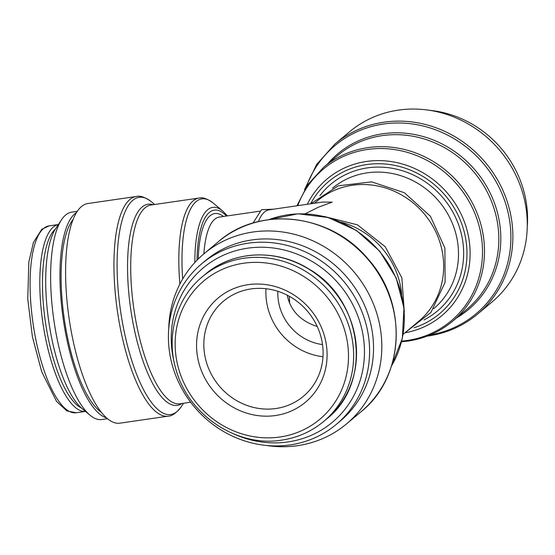 <?xml version="1.0" encoding="UTF-8"?>
<svg xmlns="http://www.w3.org/2000/svg" width="555" height="555" viewBox="0 0 555 555"><rect width="100%" height="100%" fill="white"/><g stroke="black" fill="none" stroke-linecap="round" stroke-linejoin="round"><path stroke-width="0.83" d="M277.854 291.285A49.693 46.266 -130 0 0 322.531 344.6M287.219 295.156L287.441 296.308C290.973 311.091 300.907 321.165 317.252 326.534M403.11 334.353L418.678 321.303A78.685 73.26 -130 0 0 424.291 213.946A78.685 73.26 -130 0 0 317.606 200.695L314.574 203.234M305.139 213.814L318.334 207.223L332.168 202.152L322.517 202.075L269.029 209.846A78.685 24.885 81.7 0 0 258.415 221.598M401.702 294.636A78.685 73.26 -130 0 0 340.895 222.069M527.25 226.87A104.77 97.548 -130 0 0 429.577 110.313M335.033 143.946A110.986 103.334 -130 0 1 485.514 162.636A110.986 103.334 -130 0 1 477.605 314.075L492.007 302.003A110.986 103.334 -130 0 0 499.916 150.565A110.986 103.334 -130 0 0 349.435 131.875L335.033 143.946L316.586 164.537L304.522 189.699M266.407 445.464A110.986 103.334 -130 0 0 297.577 445.665A110.986 103.334 -130 0 0 346.542 423.902A110.986 103.334 -130 0 0 354.458 272.463A110.986 103.334 -130 0 0 203.976 253.774A110.986 103.334 -130 0 0 168.727 328.907M336.302 424.381L340.236 421.079A104.77 97.548 -130 0 0 347.707 278.124A104.77 97.548 -130 0 0 205.648 260.475L201.708 263.778A104.77 97.548 -130 0 0 179.411 383.9A104.77 97.548 -130 0 0 290.071 444.923A104.77 97.548 -130 0 0 336.302 424.381A104.77 97.548 -130 0 0 343.774 281.42A104.77 97.548 -130 0 0 201.708 263.778M234.404 434.225A100.628 93.691 -130 0 0 288.08 441.912A100.628 93.691 -130 0 0 362.061 330.121A100.628 93.691 -130 0 0 245.268 248.557A100.628 93.691 -130 0 0 174.194 362.373M275.495 415.522A67.974 63.291 -130 0 0 310.259 309.357A67.974 63.291 -130 0 0 199.724 325.41A67.974 63.291 -130 0 0 275.495 415.522M168.137 416.16A110.986 35.104 81.7 0 1 119.145 321.928A110.986 35.104 81.7 0 1 129.87 199.502A110.986 35.104 81.7 0 1 136.232 196.498L87.884 203.518A110.986 35.104 81.7 0 0 81.523 206.522A110.986 35.104 81.7 0 0 70.797 328.949A110.986 35.104 81.7 0 0 119.79 423.181L168.137 416.16C172.14 416.104 176.518 412.941 181.263 406.676A109.772 34.722 81.7 0 1 125.936 339.341A109.772 34.722 81.7 0 1 132.86 200.272A109.772 34.722 81.7 0 1 151.515 201.847L154.672 204.49M73.198 219.35A101.461 32.093 81.7 0 0 64.304 319.09A101.461 32.093 81.7 0 0 101.204 412.185M76.59 212.461A104.77 33.14 81.7 0 0 74.994 213.633A104.77 33.14 81.7 0 0 63.679 322.018A104.77 33.14 81.7 0 0 106.421 417.818M77.318 211.33L71.671 212.149A104.77 33.14 81.7 0 0 65.663 214.986A104.77 33.14 81.7 0 0 61.598 219.669A104.77 33.14 81.7 0 0 53.932 320.596A104.77 33.14 81.7 0 0 89.993 415.175A104.77 33.14 81.7 0 0 101.787 419.518L107.434 418.699M61.598 219.669L55.812 228.403A96.487 30.518 81.7 0 0 48.75 321.352A96.487 30.518 81.7 0 0 81.96 408.452L89.993 415.175M265.998 288.718A62.118 57.838 -130 0 0 322.982 356.719M275.953 408.515A62.118 57.838 -130 0 0 303.363 396.332A62.118 57.838 -130 0 0 307.789 311.577A62.118 57.838 -130 0 0 223.561 301.115A62.118 57.838 -130 0 0 210.345 372.329A62.118 57.838 -130 0 0 275.953 408.515M289.62 303.266A49.693 15.72 81.7 0 0 289.217 296.224M433.628 308.774A78.685 73.26 -130 0 0 439.116 201.52A78.685 73.26 -130 0 0 332.556 188.166M430.118 334.949A109.772 102.203 -130 0 0 483.835 164.051A109.772 102.203 -130 0 0 306.173 187.042M456.557 317.932A101.634 94.627 -130 0 0 475.753 170.822A101.634 94.627 -130 0 0 327.547 163.989M323.572 167.326A100.427 93.504 -130 0 1 459.741 184.239A100.427 93.504 -130 0 1 452.582 321.262L466.908 309.253A100.427 93.504 -130 0 0 474.067 172.23A100.427 93.504 -130 0 0 337.905 155.317L323.572 167.326L307.741 184.697L296.946 205.794M401.702 341.103A99.213 92.373 -130 0 0 407.21 340.472A99.213 92.373 -130 0 0 459.11 186.924A99.213 92.373 -130 0 0 297.764 205.676M404.997 332.778A89.216 83.063 -130 0 0 450.958 197.518A89.216 83.063 -130 0 0 307.297 204.289M414.009 327.776A86.282 80.336 -130 0 0 445.831 196.172A86.282 80.336 -130 0 0 310.606 203.81M424.013 319.923A82.827 77.11 -130 0 0 443.23 198.079A82.827 77.11 -130 0 0 319.895 195.679M391.497 365.946A100.427 93.504 -130 0 0 379.565 251.429A100.427 93.504 -130 0 0 268.897 219.648M218.379 241.702C259.469 205.371 330.62 213.62 367.875 258.796C408.182 303.113 404.963 376.991 360.944 411.831A110.986 103.334 -130 0 0 368.86 260.399A110.986 103.334 -130 0 0 218.379 241.702L203.976 253.774M205.232 274.33C232.816 250.492 276.64 248.39 309.329 269.279C363.303 300.04 372.932 383.366 326.527 419.067A94.419 87.912 -130 0 0 333.257 290.237A94.419 87.912 -130 0 0 205.232 274.33L202.339 276.758C176.101 298.195 165.529 336.607 176.337 370.726C188.977 415.549 237.491 447.559 281.732 440.122C297.556 437.749 311.522 431.54 323.627 421.495A94.419 87.912 -130 0 0 330.364 292.658A94.419 87.912 -130 0 0 202.339 276.758M279.977 436.993A90.278 84.055 -130 0 0 326.146 295.988A90.278 84.055 -130 0 0 179.348 317.307A90.278 84.055 -130 0 0 279.977 436.993M259.726 211.198L219.267 217.074A78.685 24.885 81.7 0 0 214.757 219.204A78.685 24.885 81.7 0 0 203.872 253.864M223.478 216.464A82.827 26.196 81.7 0 0 210.033 215.784A82.827 26.196 81.7 0 0 198.246 258.977M226.468 216.027A86.282 27.292 81.7 0 0 209.339 212.454A86.282 27.292 81.7 0 0 196.997 260.233M227.467 215.881L222.777 211.08A89.216 28.222 81.7 0 0 207.612 209.797A89.216 28.222 81.7 0 0 194.826 262.529M222.777 211.08L213.078 202.97A99.213 31.378 81.7 0 0 196.213 201.541A99.213 31.378 81.7 0 0 182.671 278.978M190.649 402.215L179.751 403.797A100.427 31.767 81.7 0 1 135.42 318.535A100.427 31.767 81.7 0 1 145.126 207.757A100.427 31.767 81.7 0 1 150.884 205.038L198.981 198.052A100.427 31.767 81.7 0 0 193.223 200.771A100.427 31.767 81.7 0 0 179.896 284.035M153.034 204.726A101.634 32.148 81.7 0 0 142.135 206.987A101.634 32.148 81.7 0 0 133.762 326.763A101.634 32.148 81.7 0 0 181.908 403.485M55.417 229.014A92.352 29.214 81.7 0 0 45.385 321.838A92.352 29.214 81.7 0 0 81.405 407.974M58.358 224.553A94.419 29.866 81.7 0 0 53.356 227.044A94.419 29.866 81.7 0 0 44.123 330.544A94.419 29.866 81.7 0 0 85.498 411.415L76.195 412.774L66.919 410.936L56.534 401.39L41.743 371.843L32.419 336.809L27.75 298.881L28.86 261.918L33.425 242.445L41.812 229.264L49.055 225.899A94.419 29.866 81.7 0 0 43.637 228.452A94.419 29.866 81.7 0 0 34.514 332.605A94.419 29.866 81.7 0 0 76.195 412.774M310.772 203.782L338.328 185.8L371.6 181.867L404.338 192.696L430.402 216.249L444.902 248.092L445.11 282.266L430.971 312.354L405.115 332.674M323.96 216.408L357.469 224.844L385.198 246.704L401.869 277.826L404.317 312.298M477.605 314.075C463.383 325.868 446.983 333.16 428.398 335.948L427.211 336.108M452.582 321.262C439.706 331.945 424.859 338.543 408.036 341.068L401.529 341.776M391.462 366.071L402.347 338.314L403.971 307.956L396.187 277.958L379.787 251.242L356.352 230.415L328.178 217.511L298 213.8L268.766 219.662M360.944 411.831L346.542 423.902M326.527 419.067L323.627 421.495M198.981 198.052C202.575 197.06 207.272 198.697 213.078 202.97M183.538 403.249L181.263 406.676M136.232 196.498C140.082 195.409 145.181 197.191 151.515 201.847M49.055 225.899L58.365 224.546M273.677 209.173L261.523 209.693L253.038 223.048"/></g></svg>
